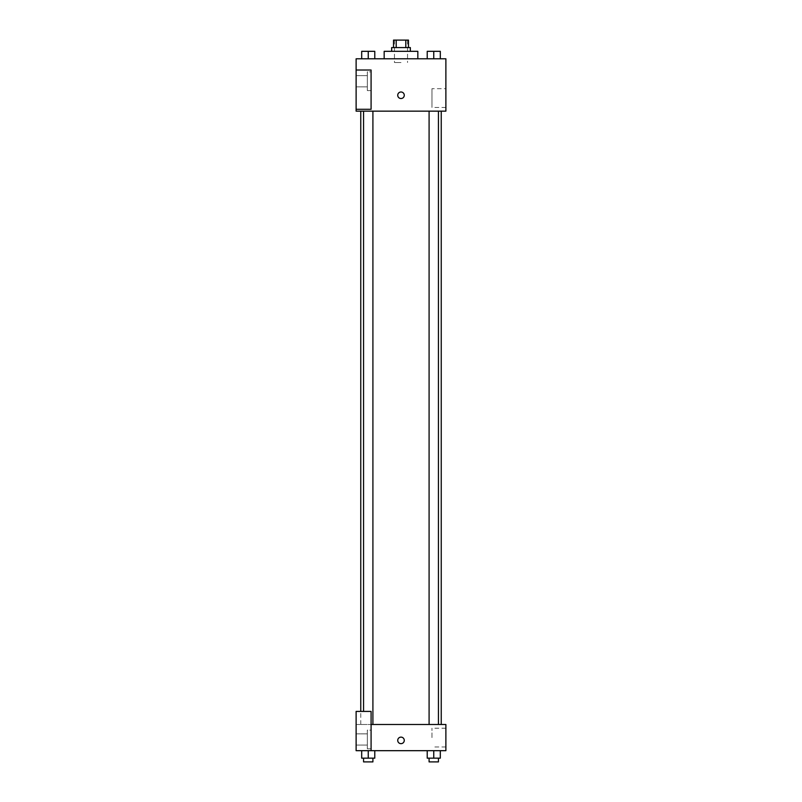 <?xml version="1.0" encoding="UTF-8"?>
<svg xmlns="http://www.w3.org/2000/svg" width="802" height="802" viewBox="0 0 802 802"><rect width="100%" height="100%" fill="white"/><g stroke="black" fill="none" stroke-linecap="round" stroke-linejoin="round"><path stroke-width="0.6" stroke-dasharray="4.01 3.01" d="M401 62.536L394.454 62.536L401 62.536M401 40.1L394.454 40.1L401 40.1M405.802 47.579L405.802 40.1L408.479 40.1L408.479 47.579L396.198 47.579L408.479 47.579M405.802 40.1L393.521 40.1L393.521 47.579L396.198 47.579L393.521 47.579M410.353 47.579L391.647 47.579M391.647 51.318L410.353 51.318L391.647 51.318M396.198 47.579L396.198 40.1M384.168 51.318L417.832 51.318M401 58.797L384.168 58.797L401 58.797M445.882 58.797L356.118 58.797L356.118 109.293L371.085 109.293L371.085 70.015L356.118 70.015L371.085 70.015L371.085 109.293L356.118 109.293L356.118 111.157L445.882 111.157L445.882 58.797M361.692 58.797L374.785 58.797L361.692 58.797L374.785 58.797L361.692 58.797L368.238 58.797L368.238 51.318L361.692 51.318L372.91 51.318L361.692 51.318L361.692 58.797L368.238 58.797L361.692 58.797L361.692 51.318L361.692 58.797L374.785 58.797L368.238 58.797L368.238 51.318L374.785 51.318L363.567 51.318L374.785 51.318L374.785 58.797L374.785 51.318M427.215 58.797L440.308 58.797L427.215 58.797L440.308 58.797L427.215 58.797L433.762 58.797L433.762 51.318L427.215 51.318L438.433 51.318L427.215 51.318L427.215 58.797L433.762 58.797L427.215 58.797L427.215 51.318L427.215 58.797L440.308 58.797L433.762 58.797L433.762 51.318L440.308 51.318L429.09 51.318L440.308 51.318L440.308 58.797L440.308 51.318M404.268 95.268A3.268 3.268 0 0 0 399.366 92.43A3.268 3.268 0 0 0 399.366 98.095A3.268 3.268 0 0 0 404.268 95.268A3.268 3.268 0 0 1 399.366 98.095A3.268 3.268 0 0 1 399.366 92.43A3.268 3.268 0 0 1 404.268 95.268M371.085 71.889L371.085 90.586L371.085 71.889L367.336 71.889L367.336 90.586L367.336 71.889L367.336 90.586L367.336 71.889L371.085 71.889L371.085 90.586L371.085 71.889M367.336 81.243L367.336 75.629L367.336 81.243M356.118 81.243L356.118 75.629L356.118 81.243M445.882 88.691L445.882 107.448L445.882 88.691L431.967 88.691L431.967 107.448L431.967 88.691M356.118 109.293L371.085 109.293L371.085 70.015L356.118 70.015M397.732 95.268A3.268 3.268 0 0 0 402.634 98.095A3.268 3.268 0 0 0 402.634 92.43A3.268 3.268 0 0 0 397.732 95.268M356.118 98.536L356.118 91.989L356.128 98.536M433.762 111.157L429.09 111.157L433.762 111.157M368.238 111.157L372.91 111.157L368.238 111.157M401 111.157L441.24 111.157L401 111.157M401 724.497L360.76 724.497L401 724.497M433.762 724.497L429.09 724.497L433.762 724.497M368.238 724.497L372.91 724.497L368.238 724.497M356.118 724.497L371.085 724.497L356.118 724.497L356.118 750.682L371.085 750.682L371.085 711.414L356.118 711.414L356.118 724.497M371.085 750.682L445.882 750.682L445.882 724.497L371.085 724.497L371.085 711.414L371.085 750.682L371.085 724.497M356.118 740.396L356.118 737.118L356.128 740.396M356.118 739.464L356.118 733.85L356.118 739.464M367.336 739.464L367.336 733.85L367.336 739.464M367.336 730.111L367.336 748.807L367.336 730.111L367.336 748.807L367.336 730.111L371.085 730.111L371.085 748.807L371.085 730.111L367.336 730.111M371.085 730.111L371.085 748.807L371.085 730.111M371.085 711.414L356.118 711.414L371.085 711.414M374.785 758.161L374.785 750.682L374.785 758.161L368.238 758.161L374.785 758.161L368.238 758.161L368.238 750.682L374.785 750.682L361.692 750.682L374.785 750.682L361.692 750.682L368.238 750.682L368.238 758.161L361.692 758.161L361.692 750.682L361.692 758.161L372.91 758.161L361.692 758.161L361.692 750.682M440.308 758.161L440.308 750.682L440.308 758.161L433.762 758.161L440.308 758.161L433.762 758.161L433.762 750.682L427.215 750.682L440.298 750.682L427.215 750.682L427.215 758.161L433.762 758.161L427.215 758.161L427.215 750.682L440.308 750.682L433.762 750.682L440.308 750.682L433.762 750.682L433.762 758.161L427.215 758.161L427.215 750.682M445.882 737.589L445.882 746.973L445.882 737.589M431.967 737.589L431.967 728.206L431.967 737.589M397.732 740.396A3.268 3.268 0 0 0 402.634 743.223A3.268 3.268 0 0 0 402.634 737.559A3.268 3.268 0 0 0 397.732 740.396M404.268 740.396A3.268 3.268 0 0 0 399.366 737.559A3.268 3.268 0 0 0 399.366 743.223A3.268 3.268 0 0 0 404.268 740.396A3.268 3.268 0 0 1 399.366 743.223A3.268 3.268 0 0 1 399.366 737.559A3.268 3.268 0 0 1 404.268 740.396M429.09 758.161L429.09 761.9L438.433 761.9L429.09 761.9L438.433 761.9L438.433 758.161L429.09 758.161L438.433 758.161M433.762 758.161L433.762 750.682M363.567 758.161L363.567 761.9L372.91 761.9L363.567 761.9L372.91 761.9L372.91 758.161L363.567 758.161L372.91 758.161M368.238 758.161L368.238 750.682M429.09 51.318L438.433 51.318M433.762 58.797L433.762 51.318M363.567 51.318L372.91 51.318M368.238 58.797L368.238 51.318M394.454 40.1L394.454 62.536M407.546 40.1L407.546 62.536M371.085 90.586L367.336 90.586L371.085 90.586M356.118 86.847L367.336 86.847L356.118 86.847M356.118 75.629L367.336 75.629L356.118 75.629M445.882 107.448L431.967 107.448M360.76 724.497L360.76 711.414M372.91 724.497L372.91 111.157M363.567 711.414L363.567 111.157M438.433 724.497L438.433 111.157M429.09 724.497L429.09 111.157M356.118 745.068L367.336 745.068L356.118 745.068M356.118 733.85L367.336 733.85L356.118 733.85M371.085 748.807L367.336 748.807L371.085 748.807M445.882 728.206L431.967 728.206M445.882 746.973L431.967 746.973"/><path stroke-width="1.2" d="M396.198 47.579L396.198 40.1L393.521 40.1L393.521 47.579M396.198 40.1L408.479 40.1L408.479 47.579M405.802 47.579L405.802 40.1M391.647 51.318L391.647 47.579L410.353 47.579L410.353 51.318M417.832 58.797L417.832 51.318L384.168 51.318L384.168 58.797M356.118 58.797L445.882 58.797L445.882 111.157L356.118 111.157L356.118 109.293L371.085 109.293L371.085 70.015L356.118 70.015L356.118 58.797M397.732 95.268A3.268 3.268 0 0 1 402.634 92.43A3.268 3.268 0 0 1 402.634 98.095A3.268 3.268 0 0 1 397.732 95.268M356.118 70.015L356.118 109.293M371.085 724.497L445.882 724.497L445.882 750.682L356.118 750.682L356.118 711.414L371.085 711.414L371.085 750.682M397.732 740.396A3.268 3.268 0 0 1 402.634 737.559A3.268 3.268 0 0 1 402.634 743.223A3.268 3.268 0 0 1 397.732 740.396M427.215 750.682L427.215 758.161L440.308 758.161L440.308 750.682L440.308 758.161M433.762 758.161L433.762 750.682M438.433 758.161L438.433 761.9L429.09 761.9L429.09 758.161M361.692 750.682L361.692 758.161L374.785 758.161L374.785 750.682L374.785 758.161M368.238 758.161L368.238 750.682M372.91 758.161L372.91 761.9L363.567 761.9L363.567 758.161M427.215 58.797L427.215 51.318L440.308 51.318L440.308 58.797L440.308 51.318M433.762 58.797L433.762 51.318M438.433 51.318L429.09 51.318M361.692 58.797L361.692 51.318L374.785 51.318L374.785 58.797L374.785 51.318M368.238 58.797L368.238 51.318M372.91 51.318L363.567 51.318M441.24 724.497L441.24 111.157M360.76 711.414L360.76 111.157M429.09 111.157L429.09 724.497M438.433 111.157L438.433 724.497M372.91 724.497L372.91 111.157M363.567 711.414L363.567 111.157"/></g></svg>
